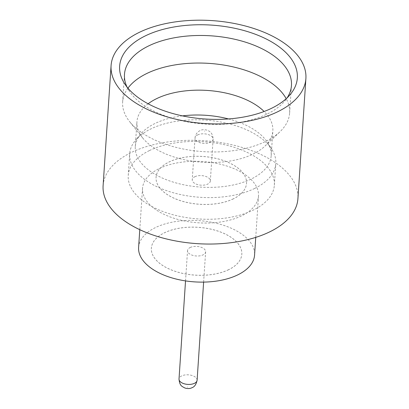 <?xml version="1.0" encoding="UTF-8"?>
<svg xmlns="http://www.w3.org/2000/svg" width="409" height="409" viewBox="0 0 409 409"><rect width="100%" height="100%" fill="white"/><g stroke="black" fill="none" stroke-linecap="round" stroke-linejoin="round"><path stroke-width="0.31" stroke-dasharray="2.04 1.53" d="M190.159 247.517A9.064 4.79 -176.2 0 1 200.18 246.964A9.064 4.79 -176.2 0 1 205.635 251.801A9.064 4.79 -176.2 0 1 203.022 254.884A9.064 4.79 -176.2 0 1 193.002 255.431A9.064 4.79 -176.2 0 1 187.547 250.599A9.064 4.79 -176.2 0 1 190.159 247.517M127.945 88.165A83.676 44.218 3.8 0 0 122.644 101.959A83.676 44.218 3.8 0 0 129.714 121.744A83.676 44.218 3.8 0 0 265.507 141.499A83.676 44.218 3.8 0 0 280.001 131.724A83.676 44.218 3.8 0 0 289.628 113.048A83.676 44.218 3.8 0 0 286.193 98.676M148.13 103.779A68.104 35.987 3.8 0 0 136.928 121.831A68.104 35.987 3.8 0 0 142.685 137.935A68.104 35.987 3.8 0 0 253.207 154.014A68.104 35.987 3.8 0 0 265.006 146.059A68.104 35.987 3.8 0 0 272.839 130.86A68.104 35.987 3.8 0 0 264.122 111.483M254.684 188.447A73.216 38.691 -176.2 0 1 173.748 192.89A73.216 38.691 -176.2 0 1 129.679 153.845A73.216 38.691 -176.2 0 1 135.481 140.297A73.216 38.691 -176.2 0 1 150.783 128.953A73.216 38.691 -176.2 0 1 271.832 149.351A73.216 38.691 -176.2 0 1 275.789 163.549A73.216 38.691 -176.2 0 1 254.684 188.447M228.503 118.937A68.104 35.987 -176.2 0 1 267.506 142.501A68.104 35.987 -176.2 0 1 271.187 155.706A68.104 35.987 -176.2 0 1 251.555 178.866A68.104 35.987 -176.2 0 1 176.274 182.997A68.104 35.987 -176.2 0 1 135.277 146.683A68.104 35.987 -176.2 0 1 140.676 134.08A68.104 35.987 -176.2 0 1 154.909 123.523A68.104 35.987 -176.2 0 1 182.45 115.88M127.025 87.045A83.676 44.218 3.8 0 0 128.999 90.619A83.676 44.218 3.8 0 0 267.338 113.937A83.676 44.218 3.8 0 0 284.828 100.972A83.676 44.218 3.8 0 0 287.251 97.685M159.28 168.559A58.109 30.706 -176.2 0 1 223.513 165.037A58.109 30.706 -176.2 0 1 258.493 196.023A58.109 30.706 -176.2 0 1 241.745 215.778A58.109 30.706 -176.2 0 1 177.506 219.306A58.109 30.706 -176.2 0 1 142.531 188.319A58.109 30.706 -176.2 0 1 159.28 168.559M138.605 247.389A58.109 30.706 -176.2 0 1 155.359 227.629A58.109 30.706 -176.2 0 1 219.592 224.106A58.109 30.706 -176.2 0 1 254.567 255.088M103.104 185.701A97.623 51.585 -176.2 0 1 131.243 152.506A97.623 51.585 -176.2 0 1 239.158 146.586A97.623 51.585 -176.2 0 1 297.921 198.641M228.749 269.654A45.327 23.952 -176.2 0 1 178.646 272.404A45.327 23.952 -176.2 0 1 151.361 248.237A45.327 23.952 -176.2 0 1 164.428 232.823A45.327 23.952 -176.2 0 1 214.531 230.073A45.327 23.952 -176.2 0 1 241.811 254.245A45.327 23.952 -176.2 0 1 228.749 269.654M228.749 269.613A45.327 23.952 -176.2 0 1 178.646 272.363A45.327 23.952 -176.2 0 1 151.366 248.197A45.327 23.952 -176.2 0 1 164.428 232.787A45.327 23.952 -176.2 0 1 214.536 230.037A45.327 23.952 -176.2 0 1 241.816 254.204A45.327 23.952 -176.2 0 1 228.749 269.613M149.346 150.609A73.216 38.691 3.8 0 0 128.242 175.502A73.216 38.691 3.8 0 0 172.312 214.546A73.216 38.691 3.8 0 0 253.248 210.103A73.216 38.691 3.8 0 0 274.352 185.211A73.216 38.691 3.8 0 0 230.282 146.166A73.216 38.691 3.8 0 0 149.346 150.609M233.452 198.81A45.327 23.952 -176.2 0 1 183.35 201.56A45.327 23.952 -176.2 0 1 156.069 177.394A45.327 23.952 -176.2 0 1 169.132 161.979A45.327 23.952 -176.2 0 1 219.234 159.229A45.327 23.952 -176.2 0 1 246.52 183.401A45.327 23.952 -176.2 0 1 233.452 198.81M233.457 198.769A45.327 23.952 -176.2 0 1 183.355 201.519A45.327 23.952 -176.2 0 1 156.069 177.353A45.327 23.952 -176.2 0 1 169.137 161.944A45.327 23.952 -176.2 0 1 219.239 159.193A45.327 23.952 -176.2 0 1 246.52 183.36A45.327 23.952 -176.2 0 1 233.457 198.769M194.863 176.714A9.064 4.79 -176.2 0 1 204.883 176.161A9.064 4.79 -176.2 0 1 210.338 180.998A9.064 4.79 -176.2 0 1 207.726 184.081A9.064 4.79 -176.2 0 1 197.705 184.628A9.064 4.79 -176.2 0 1 192.25 179.796A9.064 4.79 -176.2 0 1 194.863 176.714M197.107 380.217A9.064 4.79 3.8 0 0 191.652 375.385A9.064 4.79 3.8 0 0 181.627 375.932A9.064 4.79 3.8 0 0 179.014 379.015M187.399 387.006L187.731 387.195L187.399 387.006M204.73 131.228L204.403 131.038L204.73 131.228M197.634 134.929A9.064 4.79 -176.2 0 1 207.66 134.382A9.064 4.79 -176.2 0 1 213.115 139.213A9.064 4.79 -176.2 0 1 210.502 142.296A9.064 4.79 -176.2 0 1 200.482 142.848A9.064 4.79 -176.2 0 1 195.021 138.012A9.064 4.79 -176.2 0 1 197.634 134.929M203.621 282.103L205.635 251.801M142.685 137.935L129.714 121.744M140.676 134.08L135.481 140.297M128.999 90.619L124.454 83.431M122.644 101.959L124.474 74.392M258.493 196.023L255.743 237.384M128.242 175.502L129.679 153.845M135.277 146.683L136.928 121.831M210.338 180.998L213.115 139.213C212.833 132.516 209.219 131.171 207.327 130.256C204.439 129.397 202.005 129.505 200.032 130.578C196.949 132.322 195.277 134.801 195.021 138.012L192.25 179.796M271.187 155.706L272.839 130.86M274.352 185.211L275.789 163.549M142.531 188.319L139.781 229.679M289.628 113.048L291.459 85.486M284.828 100.972L290.283 94.443M267.506 142.501L271.832 149.351M265.006 146.059L280.001 131.724M185.533 280.901L187.547 250.599"/><path stroke-width="0.61" d="M286.193 98.676A83.676 44.218 3.8 0 0 146.765 73.508A83.676 44.218 3.8 0 0 127.945 88.165M264.122 111.483A68.104 35.987 3.8 0 0 156.56 98.676A68.104 35.987 3.8 0 0 148.13 103.779M271.668 108.242A89.044 47.055 -176.2 0 1 124.454 83.431A89.044 47.055 -176.2 0 1 145.307 35.885A89.044 47.055 -176.2 0 1 258.064 35.312A89.044 47.055 -176.2 0 1 290.283 94.443A89.044 47.055 -176.2 0 1 271.668 108.242M287.251 97.685A83.676 44.218 3.8 0 0 291.459 85.486A83.676 44.218 3.8 0 0 241.09 40.864A83.676 44.218 3.8 0 0 148.595 45.941A83.676 44.218 3.8 0 0 124.474 74.392A83.676 44.218 3.8 0 0 127.025 87.045M255.743 237.384L254.567 255.088A58.109 30.706 -176.2 0 1 237.818 274.848A58.109 30.706 -176.2 0 1 173.585 278.376A58.109 30.706 -176.2 0 1 138.605 247.389L139.781 229.679M305.896 78.533L297.921 198.641A97.623 51.585 -176.2 0 1 269.782 231.831A97.623 51.585 -176.2 0 1 161.862 237.757A97.623 51.585 -176.2 0 1 103.104 185.701L111.079 65.593A97.623 51.585 -176.2 0 1 139.218 32.398A97.623 51.585 -176.2 0 1 247.138 26.478A97.623 51.585 -176.2 0 1 305.896 78.533A97.623 51.585 -176.2 0 1 277.757 111.723A97.623 51.585 -176.2 0 1 169.842 117.649A97.623 51.585 -176.2 0 1 111.079 65.593M182.45 115.88A68.104 35.987 -176.2 0 1 228.503 118.937M197.107 380.217C196.202 384.348 194.536 386.827 192.097 387.65C190.078 388.739 187.634 388.841 184.761 387.957C182.174 386.321 179.699 386.275 179.014 379.015A9.064 4.79 3.8 0 0 184.474 383.852A9.064 4.79 3.8 0 0 194.495 383.299A9.064 4.79 3.8 0 0 197.107 380.217L203.621 282.103M179.014 379.015L185.533 280.901"/></g></svg>
